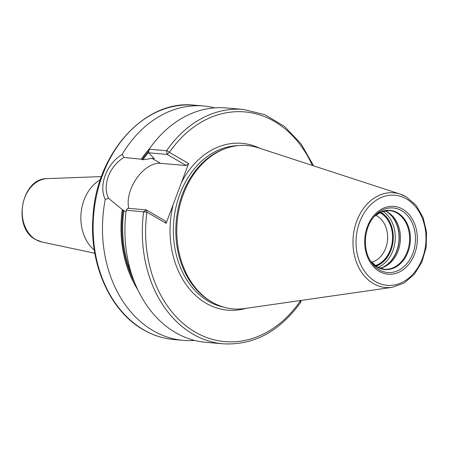 <?xml version="1.0" encoding="UTF-8"?>
<svg xmlns="http://www.w3.org/2000/svg" width="449" height="449" viewBox="0 0 449 449"><rect width="100%" height="100%" fill="white"/><g stroke="black" fill="none" stroke-linecap="round" stroke-linejoin="round"><path stroke-width="0.67" d="M226.38 148.226L225.039 148.692A81.359 62.798 -85.1 0 0 176.255 220.998A81.359 62.798 -85.1 0 0 210.811 301.442A81.359 62.798 94.9 0 0 211.771 301.986L213.011 302.671A81.971 63.27 94.9 0 1 212.046 302.126A81.971 63.27 -85.1 0 1 177.232 221.076A81.971 63.27 -85.1 0 1 226.38 148.226A81.971 63.27 -85.1 0 1 258.321 147.816L400.244 194.114A47.538 36.695 -85.1 0 1 406.064 196.724M213.011 302.671A81.971 63.27 94.9 0 0 244.408 308.564L392.173 287.338L404.055 283.089L414.32 274.317L421.931 261.98L426.152 247.377L426.55 232.026L423.087 217.512L416.088 205.339L406.233 196.802L400.244 194.114A47.538 36.695 -85.1 0 0 355.507 224.792A47.538 36.695 -85.1 0 0 373.411 283.605A47.538 36.695 94.9 0 0 392.173 287.338M300.476 301.93L300.218 301.144L299.393 300.667M154.114 158.385L148.608 152.795L149.18 149.22L166.573 150.724A2.352 0.887 34.6 0 1 169.396 152.374L188.608 163.52L166.136 223.31L146.924 212.158L126.248 210.227L127.752 208.28L146.245 209.879L146.924 212.158A115.275 88.975 94.9 0 0 195.214 332.092A115.275 88.975 94.9 0 0 300.218 301.144L300.044 300.572M166.136 223.31L165.457 221.031L146.245 209.879L143.641 211.732A117.627 90.793 94.9 0 0 223.175 343.816L205.782 342.312A117.627 90.793 -85.1 0 1 126.248 210.227M149.18 149.22A117.627 90.793 -85.1 0 1 226.066 107.934L243.459 109.438A117.627 90.793 94.9 0 0 166.573 150.724L167.101 154.394L186.313 165.546L160.456 163.307A30.364 18.145 -59.9 0 0 136.704 178.236A30.364 18.145 -59.9 0 0 128.756 208.364M194.636 340.432A117.627 90.793 -85.1 0 1 183.332 340.37A117.627 90.793 -85.1 0 1 153.075 330.66A117.627 90.793 -85.1 0 1 105.262 199.39L108.613 198.34L122.33 209.644A101.351 78.227 94.9 0 0 137.68 289.611M134.492 282.269A100.301 77.419 -85.1 0 1 123.082 210.081L125.995 212.203M154.254 158.48A99.712 76.964 94.9 0 0 154.17 158.604L152.031 158.418L142.973 159.743L141.278 159.232L123.986 157.442L122.179 154.372A117.627 90.793 -85.1 0 1 203.616 105.992A117.627 90.793 -85.1 0 1 214.762 107.867M123.082 210.081L122.33 209.644M149.921 148.153A101.351 78.227 94.9 0 0 141.278 159.232M108.613 198.34C102.03 185.757 109.477 165.945 123.986 157.442M148.608 152.795L167.101 154.394L169.396 152.374A115.275 88.975 94.9 0 1 312.358 165.445M223.175 343.816C253.904 345.444 279.85 331.457 301.004 301.857L300.561 300.499M188.608 163.52L186.313 165.546M105.262 199.39C98.353 185.673 106.559 163.834 122.179 154.372M94.29 250.031A40 30.874 -85.1 0 1 81.039 213.449A40 30.874 -85.1 0 1 100.374 179.69M379.826 268.227A29.432 22.719 94.9 0 0 382.638 267.486A29.432 22.719 94.9 0 0 400.284 241.326A29.432 22.719 94.9 0 0 387.784 212.225A29.432 22.719 -85.1 0 0 387.436 212.029A29.432 22.719 -85.1 0 0 384.793 210.822M379.731 212.551A27.945 21.569 -85.1 0 1 380.561 213.006A27.945 21.569 94.9 0 1 392.398 240.99A27.945 21.569 94.9 0 1 375.134 265.651M375.617 215.273A24.414 18.841 -85.1 0 1 377.115 216.042A24.414 18.841 94.9 0 1 387.392 241.029A24.414 18.841 94.9 0 1 371.548 262.267M375.426 265.864A28.248 21.799 94.9 0 0 392.645 240.855A28.248 21.799 94.9 0 0 380.668 212.731A28.248 21.799 94.9 0 0 380.056 212.394M375.487 281.59A45.209 34.899 94.9 0 0 422.363 258.472A45.209 34.899 94.9 0 0 406.541 198.963A45.209 34.899 -85.1 0 0 359.666 222.075A45.209 34.899 -85.1 0 0 375.487 281.59M379.326 271.37A34.029 26.267 -85.1 0 1 367.417 226.577A34.029 26.267 -85.1 0 1 402.702 209.178A34.029 26.267 -85.1 0 1 414.612 253.977A34.029 26.267 -85.1 0 1 379.326 271.37M223.703 307.133A81.359 62.798 94.9 0 1 208.353 301.228A81.359 62.798 -85.1 0 1 175.161 211.069A81.359 62.798 -85.1 0 1 237.678 145.672M173.207 204.491A83.71 64.617 -85.1 0 0 206.057 303.249A83.71 64.617 94.9 0 0 246.131 308.317M181.536 182.339A83.71 64.617 -85.1 0 1 259.971 148.355M143.731 329.852A117.627 90.793 94.9 0 0 173.988 339.562C163.24 338.608 153.03 335.336 143.354 329.74C109.926 310.994 89.087 263.9 92.971 216.659C96.232 153.322 144.847 99.302 194.271 105.184A117.627 90.793 -85.1 0 0 96.799 194.361A117.627 90.793 -85.1 0 0 143.731 329.852M123.845 210.632A99.712 76.964 94.9 0 0 131.624 274.26M148.709 152.155A99.712 76.964 94.9 0 0 142.973 159.743M142.036 159.67A100.301 77.419 -85.1 0 1 148.956 150.617M160.456 163.307L152.031 158.418M41.796 241.966L35.656 239.581C12.028 227.744 21.249 178 47.28 178.618A31.935 24.65 94.9 0 0 22.871 204.379A31.935 24.65 94.9 0 0 35.914 239.676A31.935 24.65 94.9 0 0 41.796 241.966L94.823 253.27M379.287 269.832A32.401 25.009 -85.1 0 1 370.958 261.739C362.163 249.116 364.105 226.622 374.943 215.688A32.401 25.009 -85.1 0 1 401.546 210.62A32.401 25.009 94.9 0 1 412.884 253.264A32.401 25.009 94.9 0 1 379.287 269.832M377.244 267.093A29.685 22.916 94.9 0 0 408.023 251.917A29.685 22.916 94.9 0 0 397.634 212.843A29.685 22.916 -85.1 0 0 374.101 216.631L381.437 211.788L389.378 210.592A29.432 22.719 -85.1 0 1 396.95 213.022A29.432 22.719 94.9 0 1 408.697 246.922A29.432 22.719 94.9 0 1 384.305 269.237L377.031 266.902L370.29 260.661A29.685 22.916 -85.1 0 0 377.244 267.093M381.807 267.756A30.19 23.303 94.9 0 0 399.099 240.978A30.19 23.303 94.9 0 0 386.668 211.625M381.246 267.913A30.24 23.337 94.9 0 0 398.908 240.961A30.24 23.337 94.9 0 0 386.14 211.372M377.935 267.396A30.24 23.337 94.9 0 0 395.114 240.63A30.24 23.337 94.9 0 0 382.789 211.316M376.004 266.263A28.826 22.248 94.9 0 0 393.122 240.585A28.826 22.248 94.9 0 0 380.864 212.203A28.826 22.248 -85.1 0 0 380.69 212.102M183.332 340.37L173.988 339.562M243.459 109.438L264.865 114.691L284.419 126.371L301.004 143.775L313.688 165.877M203.616 105.992L194.271 105.184M47.28 178.618L101.463 176.592"/></g></svg>

